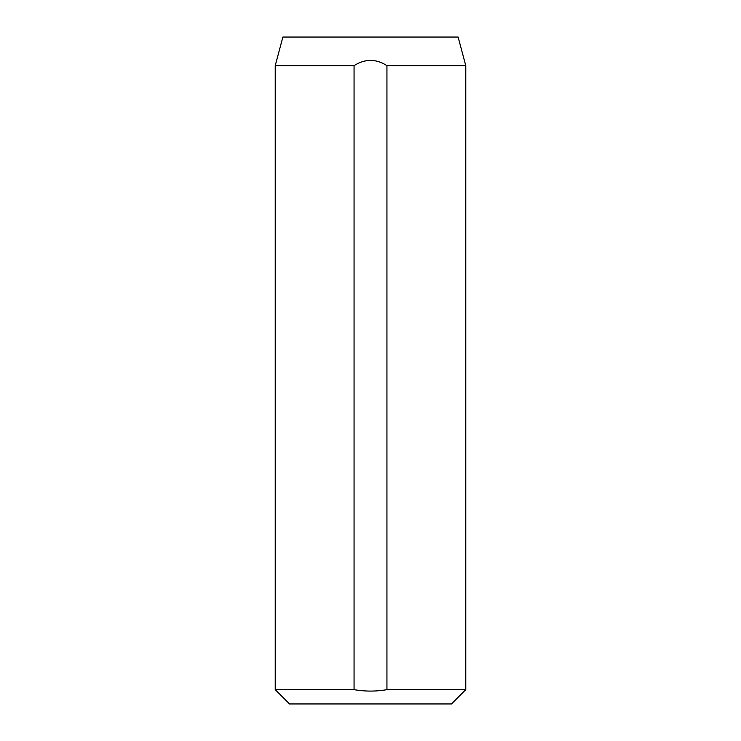 <?xml version="1.0" encoding="UTF-8"?>
<svg xmlns="http://www.w3.org/2000/svg" width="741" height="741" viewBox="0 0 741 741"><rect width="100%" height="100%" fill="white"/><g stroke="black" fill="none" stroke-linecap="round" stroke-linejoin="round"><path stroke-width="1.11" d="M465.774 689.658L451.482 703.95L289.518 703.95L275.226 689.658L354.059 689.658C365.035 691.557 375.993 691.557 386.941 689.658L465.774 689.658L465.774 65.634L386.941 65.634L386.941 689.658M465.774 65.634L458.114 37.05L282.886 37.05L275.226 65.634L354.059 65.634C365.035 58.65 376.002 58.65 386.941 65.634M275.226 689.658L275.226 65.634M354.059 65.634L354.059 689.658"/></g></svg>
